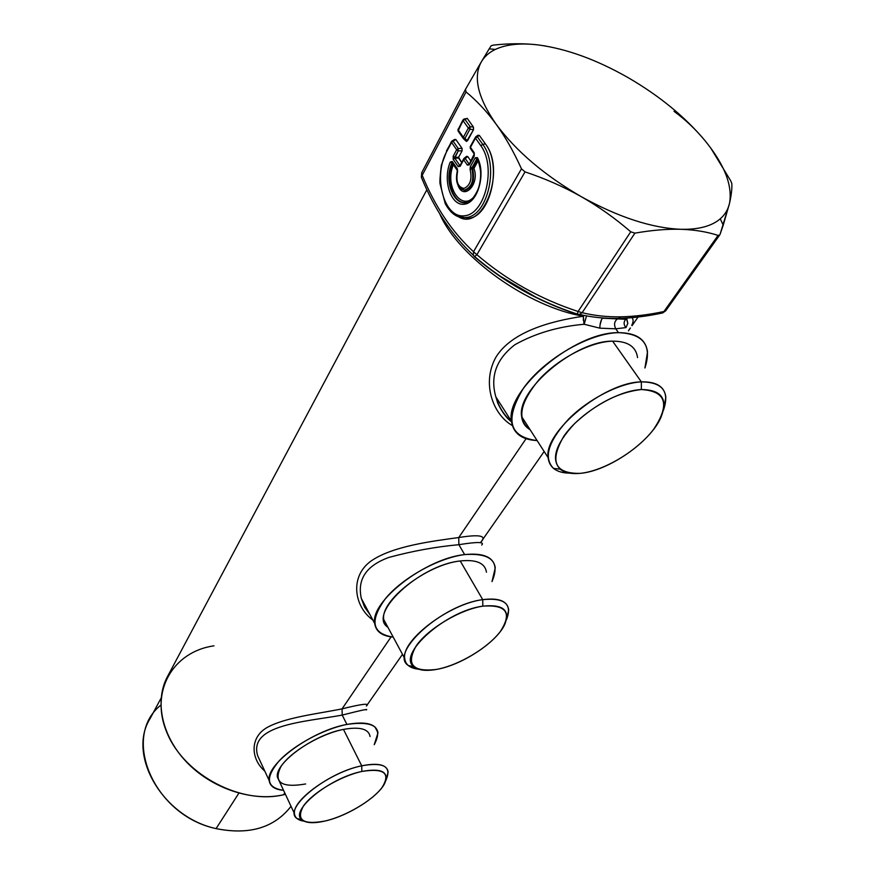 <?xml version="1.0" encoding="UTF-8"?>
<svg xmlns="http://www.w3.org/2000/svg" width="875" height="875" viewBox="0 0 875 875"><rect width="100%" height="100%" fill="white"/><g stroke="black" fill="none" stroke-linecap="round" stroke-linejoin="round"><path stroke-width="1.31" d="M618.494 332.664C574.503 331.778 504.995 390.513 511.459 421.291C513.242 433.377 521.784 439.808 537.108 440.562C508.911 437.052 504.416 419.53 523.611 388.008C543.988 359.341 588.962 333.08 618.494 332.664L615.748 328.814L618.494 332.664C643.453 333.703 652.258 345.483 644.93 367.992L647.511 351.991C645.848 339.183 636.18 332.741 618.494 332.664M511.503 421.652C504.055 415.253 498.837 406.973 495.819 396.802C490.022 376.283 496.409 358.903 514.981 344.663C535.248 333.331 558.327 326.528 584.183 324.264L599.845 328.169L615.748 328.814L625.975 327.589L627.802 323.378L626.73 318.423L627.802 323.378L625.975 327.589C623.612 324.822 623.514 322.055 625.68 319.277C623.514 322.055 623.612 324.822 625.975 327.589L615.748 328.814L599.845 328.169L584.183 324.264L586.447 316.181L584.183 324.264C558.327 326.528 535.248 333.331 514.981 344.663C496.409 358.903 490.022 376.283 495.819 396.802L511.459 421.291M599.977 325.172L601.53 319.517M603.083 318.183L617.553 318.817C614.337 321.245 613.736 324.581 615.748 328.814C613.736 324.581 614.337 321.245 617.553 318.817L630.12 317.833L618.188 318.609L603.083 318.183M627.528 318.019L625.68 319.277L602.459 318.216C600.786 320.403 599.911 323.717 599.845 328.169M583.308 320.316L583.406 316.236C550.123 321.147 511.809 331.822 496.103 356.88C481.578 382.408 492.308 413.952 512.312 425.567C492.308 413.952 481.578 382.408 496.103 356.88C511.809 331.822 550.123 321.147 583.406 316.236L583.931 323.52M612.609 341.152L641.364 381.883C662.648 382.123 669.977 391.65 663.348 410.473L665.842 397.381C664.716 386.684 656.556 381.522 641.364 381.883L612.609 341.152C590.559 341.666 558.184 358.608 539 379.739C519.608 403.167 516.633 419.803 530.075 429.669C525.131 426.803 522.331 422.45 521.664 416.609C516.272 390.316 575.159 340.594 612.609 341.152C627.78 341.141 636.081 346.62 637.536 357.602M631.969 317.669C633.544 319.473 633.467 322.022 631.75 325.314C633.467 322.022 633.544 319.473 631.969 317.669M630.153 328.169L628.425 330.848L630.153 328.169M626.358 318.303L627.802 323.378L626.347 318.303M474.348 256.627C504.711 282.592 538.978 301.798 577.139 314.256L578.091 311.489L582.138 312.692L579.436 314.409L577.139 314.256L579.436 314.409L582.138 312.692C594.377 315.667 607.217 317.045 620.648 316.838L618.188 318.609M583.406 316.236L583.811 315.7L583.406 316.236C528.347 307.016 458.795 257.348 439.961 214.386C458.795 257.348 528.347 307.016 583.406 316.236M535.762 297.117L500.15 276.139L535.762 297.117M213.981 645.827C172.922 651.656 149.089 691.764 167.278 733.458C184.822 775.294 241.456 804.956 283.544 794.762L285.414 794.314L283.544 794.762L284.78 792.947L283.544 794.762C252.339 801.97 211.87 788.583 186.594 762.092C161.262 735.634 154.284 699.945 167.945 675.719L426.869 189.733M526.061 438.714L458.752 537.534C432.348 541.177 392.875 546 371.273 560.875C348.994 576.625 354.462 607.119 372.816 619.959C354.462 607.119 348.994 576.625 371.273 560.875C392.875 545.989 432.348 541.177 458.752 537.534L526.061 438.714M391.081 636.88L342.059 708.859C318.992 713.584 287.164 717.117 268.625 726.688C249.178 736.433 250.644 759.03 264.797 771.116C250.644 759.03 249.178 736.433 268.625 726.688C287.164 717.117 319.003 713.584 342.059 708.859L391.081 636.88M641.364 381.883C603.848 382.178 543.408 432.141 548.122 457.658C549.347 467.688 556.533 472.85 569.68 473.156C562.745 473.08 557.342 471.483 553.481 468.377C543.211 457.647 548.308 441.164 568.783 418.917C588.777 398.825 620.113 382.867 641.364 381.883L641.353 389.539L641.364 381.883M366.417 706.005C370.092 702.964 361.977 703.916 342.059 708.859L342.212 715.094C305.288 721.897 248.117 724.533 257.698 755.814L262.38 765.909L257.698 755.814C248.117 724.533 305.288 721.897 342.212 715.094L342.059 708.859C361.977 703.916 370.092 702.964 366.417 706.005L402.489 654.347M480.856 542.15C487.145 535.686 479.784 534.144 458.752 537.534L458.861 544.698C436.144 546.744 412.891 550.955 389.102 557.353C366.352 565.545 357.088 579.239 361.32 598.423L369.884 614.469L361.32 598.423C357.088 579.239 366.352 565.545 389.102 557.353C412.891 550.955 436.144 546.744 458.861 544.698L458.752 537.534C479.784 534.144 487.145 535.686 480.856 542.15L544.152 451.511M474.294 256.572L473.32 255.205L473.517 251.748C452.113 232.061 435.017 206.577 422.209 175.295L421.367 177.275L421.881 178.511L421.367 177.275L422.209 175.295C435.017 206.577 452.113 232.061 473.517 251.748L473.32 255.205L474.655 256.583L476.886 254.713L474.655 256.583C504.952 282.439 539.131 301.591 577.205 314.059L579.436 314.409C591.894 317.33 605.03 318.664 618.833 318.413L620.648 316.838C634.134 316.564 648.561 314.792 663.928 311.522L662.736 312.922L661.227 313.228L662.736 312.922L663.928 311.522C648.561 314.792 634.134 316.564 620.648 316.838C607.217 317.045 594.377 315.667 582.138 312.692L634.911 233.144C651.787 230.191 667.1 228.9 680.881 229.294C694.597 229.764 707 231.798 718.08 235.408L663.928 311.522L665.766 310.734L663.928 311.522L718.08 235.408L719.742 234.938L718.08 235.408C707 231.798 694.597 229.764 680.881 229.294C667.1 228.9 651.787 230.191 634.911 233.144L582.138 312.692L578.091 311.489L577.128 314.267M476.886 254.713C506.745 280.284 540.488 299.217 578.091 311.489L630.733 231.798L634.911 233.144L630.733 231.798C615.267 218.378 598.784 206.675 581.284 196.678C618.308 217.164 651.514 228.036 680.881 229.294C698.578 229.677 711.714 226.177 720.278 218.794L723.22 225.181L720.081 234.292L729.509 203.372C731.369 195.07 732.145 188.442 731.806 183.509C732.145 188.442 731.369 195.07 729.509 203.372C728.109 209.475 725.036 214.616 720.278 218.794C711.714 226.177 698.578 229.677 680.881 229.294C651.514 228.036 618.308 217.164 581.284 196.678C598.784 206.675 615.267 218.378 630.733 231.798L578.091 311.489C540.488 299.217 506.745 280.284 476.886 254.713L525.033 171.883C544.972 178.522 563.73 186.78 581.284 196.678C544.512 175.339 516.141 151.211 496.202 124.305C505.378 137.047 513.811 151.889 521.467 168.842L473.517 251.748L476.886 254.713L473.517 251.748L521.467 168.842C513.811 151.889 505.378 137.047 496.202 124.305C477.772 97.814 472.85 76.934 481.447 61.655L465.489 89.327L481.447 61.655C484.564 56.448 489.191 52.369 495.327 49.427C506.33 44.33 520.581 42.831 538.103 44.92C524.541 43.323 509.688 43.367 493.533 45.073C509.688 43.367 524.541 43.323 538.103 44.92C566.453 48.716 596.433 59.598 628.042 77.591C659.488 95.878 685.18 116.933 705.097 140.766C724.577 164.741 732.714 185.609 729.509 203.372L723.22 225.181L720.278 218.794C725.036 214.616 728.109 209.475 729.509 203.372C732.714 185.609 724.577 164.741 705.097 140.766C685.18 116.933 659.488 95.878 628.042 77.591C596.433 59.598 566.453 48.716 538.103 44.92C520.581 42.831 506.33 44.33 495.327 49.427C489.191 52.369 484.564 56.448 481.447 61.655C472.85 76.934 477.772 97.814 496.202 124.305C516.141 151.211 544.512 175.339 581.284 196.678C563.73 186.78 544.972 178.522 525.033 171.883L521.467 168.842L525.033 171.883L476.886 254.713M386.061 625.406L387.078 625.723L386.061 625.406M580.016 473.364C607.895 471.275 650.114 442.334 660.877 417.517C668.27 399.109 661.762 389.78 641.353 389.539C618.527 392.186 596.247 403.561 574.514 423.675C555.592 444.106 550.802 459.277 560.153 469.175C564.648 472.773 571.266 474.173 580.016 473.364C554.619 473.703 549.259 461.278 563.916 436.1C579.786 413.131 617.17 390.611 641.353 389.539C666.116 391.114 670.239 404.338 653.723 429.198C637.208 451.052 603.608 471.144 580.016 473.364M481.698 545.027C484.914 541.833 477.302 541.723 458.861 544.698L464.647 554.586C425.48 558.458 369.972 601.573 374.697 623.47C375.856 631.542 382.025 636.092 393.203 637.109C371.766 633.697 369.283 620.736 385.755 598.227C402.861 577.642 438.736 557.812 464.647 554.586L458.861 544.698C477.302 541.723 484.914 541.833 481.698 545.027M366.231 709.942C368.966 708.586 360.959 710.303 342.212 715.094L346.916 724.423C311.773 730.658 265.573 764.389 269.194 780.587C270.014 786.33 274.805 789.578 283.555 790.333C266.328 787.784 264.873 777.941 279.212 760.812C293.934 745.052 323.87 728.973 346.916 724.423L342.212 715.094C360.959 710.303 368.966 708.586 366.231 709.942M466.058 91.941C476.908 100.866 486.959 111.661 496.202 124.305C486.959 111.661 476.908 100.866 466.058 91.941L465.489 89.327L466.058 91.941L422.209 175.295L466.058 91.941M461.628 162.433L458.598 157.281L462.098 150.817L462.066 148.4L455.886 139.562L454.727 139.42L455.886 139.562L451.413 141.619L446.677 151.627C432.72 176.892 444.095 218.652 464.461 215.775C485.078 214.473 496.65 166.961 480.856 145.731L475.464 138.141L470.444 147.372L474.195 152.698L474.239 155.958L469.372 164.828L467.381 165.134L463.673 159.808L460.152 166.283L458.194 166.589L453.239 159.414L454.77 158.145L458.609 158.08L461.628 162.433M467.72 156.505L466.484 156.406L467.72 156.505L465.227 158.528L463.881 158.517L463.673 159.808L463.881 158.517L465.227 158.528L467.72 156.505L470.848 160.978L467.72 156.505M476.109 136.533L478.013 135.242L479.347 135.395L485.384 143.872C502.228 165.32 490.634 216.081 469.087 218.291L457.953 216.398C482.267 233.1 506.767 171.248 485.384 143.872L479.347 135.395L477.761 135.603M464.144 119.011L467.25 118.398L473.452 127.105L470.17 126.689L469.919 129.205L464.953 138.436L463.466 138.698L464.953 138.436L467.512 140.798L464.953 138.436L469.919 129.205L473.528 129.664L469.919 129.205L470.17 126.689L473.452 127.105L473.528 129.664L466.55 141.455L465.828 140.798L467.512 140.798L473.528 129.664L473.452 127.105L467.25 118.398L465.664 118.716M465.478 89.359L421.739 172.648L422.209 175.295L421.739 172.648L465.402 89.48M489.18 48.847L481.447 61.655L489.18 48.847L495.327 49.427L489.18 48.847L491.159 45.752L489.18 48.847M545.727 46.036L538.103 44.92L545.759 46.047M160.847 705.13C120.892 736.597 153.322 815.391 216.07 828.614C249.309 835.242 274.302 827.805 291.025 806.302L290.686 806.783C273.875 827.936 249.003 835.209 216.07 828.614L238.864 793.177L216.07 828.614C162.52 817.086 126.973 754.917 150.095 718.594L161.109 698.086M491.991 581.591L495.261 567.831C493.62 557.08 483.427 552.661 464.647 554.586C491.334 552.814 500.445 561.816 491.991 581.591M374.227 744.691L377.989 732.823C376.381 723.877 366.023 721.077 346.916 724.423C374.27 720.562 383.37 727.322 374.227 744.691M710.73 148.006L730.767 180.895L710.752 148.028M459.736 165.32L454.77 158.145L458.248 150.883L458.216 148.466L453.108 141.148L455.886 139.562L462.066 148.4L458.216 148.466L462.066 148.4L462.098 150.817L458.248 150.883L462.098 150.817L458.598 157.281L454.759 157.347L458.598 157.281L458.609 158.08L454.77 158.145L459.736 165.32L460.316 164.85L458.194 166.589L459.736 165.32M468.945 163.855L465.227 158.528L463.673 159.808L465.227 158.528L468.945 163.855L469.536 163.373L467.381 165.134L468.945 163.855M474.294 154.098L474.239 155.958L474.294 154.098M474.02 153.716L470.247 148.269L470.225 146.891M479.347 135.395L477.334 136.763L475.737 136.784L475.464 138.141L475.737 136.784L477.334 136.763L479.347 135.395M485.384 143.872L482.727 144.353L477.334 136.763L475.464 138.141L477.334 136.763L482.727 144.353L485.384 143.872M450.363 211.094C455.219 216.355 460.688 218.466 466.78 217.427C487.889 215.228 499.231 165.419 482.727 144.353L480.856 145.731L482.727 144.353C499.231 165.419 487.889 215.228 466.78 217.427C460.688 218.466 455.219 216.355 450.363 211.094M466.025 141.072L463.684 138.906M458.084 130.977L458.205 129.97L463.356 137.298L468.322 128.056L470.17 126.689L464.964 119.361L463.673 119.208L458.084 130.966M467.25 118.398L464.964 119.361L467.25 118.398M491.159 45.752L493.533 45.073L491.159 45.752M386.061 779.592L388.15 771.98C386.936 764.63 378.12 762.573 361.714 765.811L343.47 729.4C320.534 733.917 290.544 751.756 280.984 766.511C273.077 782.316 281.291 788.134 305.637 783.978M506.417 619.762L508.703 609.919C507.522 601.016 498.859 597.603 482.738 599.648L460.228 560.973C419.497 565.009 366.964 614.316 387.909 627.277L383.786 619.62C379.827 600.917 426.88 564.386 460.228 560.973C476.295 559.278 485.034 563.019 486.467 572.217M674.013 111.344C685.278 119.503 695.647 129.314 705.097 140.766M730.767 180.895L731.806 183.509L730.767 180.895M463.881 158.517L460.228 165.244M475.737 136.784L470.28 146.541L470.247 148.269L473.988 153.595L474.195 152.698L474.217 154.033L469.438 163.778M446.95 150.555L441.35 165.277C440.081 175.536 439.655 181.781 440.081 184.002L445.244 203.667C450.636 213.675 457.811 218.269 466.78 217.427L469.087 218.291M451.839 141.356L453.108 141.148L451.566 142.428L451.839 141.356M453.108 141.148L458.216 148.466L456.662 149.745L451.566 142.428L453.108 141.148M458.216 148.466L458.248 150.883L456.662 149.745L458.216 148.466M458.248 150.883L454.759 157.347L453.184 156.22L456.662 149.745L458.248 150.883M453.184 156.22L454.759 157.347L453.239 159.414L453.184 156.22L453.239 159.414L458.194 166.589L460.152 166.283L463.673 159.808L467.381 165.134L469.372 164.828L474.239 155.958L474.195 152.698L470.444 147.372L475.464 138.141L480.856 145.731C496.65 166.961 485.078 214.473 464.461 215.775C444.095 218.652 432.72 176.892 446.677 151.627L451.566 142.428L456.662 149.745L453.184 156.22M469.919 129.205L468.322 128.056L469.919 129.205M464.953 138.436L463.356 137.298L464.953 138.436M463.466 138.698L463.356 137.298L463.466 138.698M463.192 138.316L458.314 131.381M458.467 128.909L462.952 119.93L464.964 119.361L463.127 120.728L463.673 119.208M468.322 128.056L463.127 120.728L464.964 119.361L470.17 126.689L468.322 128.056L463.356 137.298L458.205 129.97L463.127 120.728L468.322 128.056M279.552 781.78L277.419 777.208C274.378 763.383 313.556 734.781 343.47 729.4C359.8 726.502 368.67 728.875 370.07 736.52M343.47 729.4L361.714 765.811C331.647 771.794 291.78 800.483 294.503 813.739C294.973 817.852 298.145 820.334 304.041 821.188L296.942 818.464C282.264 809.069 326.233 772.756 361.714 765.811C382.9 762.059 391.223 766.237 386.695 778.356L385.788 780.686M460.228 560.973L482.738 599.648C449.269 603.783 401.209 640.456 404.72 658.481C405.442 664.705 410.08 668.292 418.622 669.211L408.264 665.481C388.686 652.969 442.312 604.527 482.738 599.648C504.613 597.483 512.553 604.089 506.559 619.478M477.323 158.823L477.4 157.642C486.205 173.83 477.739 203.12 464.297 204.214C450.942 206.238 442.433 180.37 450.253 162.072C442.433 180.37 450.942 206.238 464.297 204.214C477.739 203.12 486.205 173.83 477.4 157.642L475.256 157.752L470.291 166.775L470.116 169.597C472.281 179.145 470.269 185.423 464.078 188.42C457.877 187.173 455.722 181.541 457.592 171.522L457.341 168.798L452.309 161.503L450.253 162.072L451.916 163.002C442.017 184.756 458.347 213.741 472.456 198.669C458.347 213.741 442.017 184.756 451.916 163.002L450.253 162.072L452.309 161.503L452.43 162.859L452.309 161.503L457.341 168.798L457.527 170.844M361.845 771.455L361.714 765.811L361.845 771.455C329.197 777.952 288.684 811.289 302.072 819.941C306.392 823.244 314.267 823.561 325.675 820.881C348.983 815.511 379.039 796.294 384.923 782.873C389.069 771.739 381.38 767.933 361.845 771.455C384.278 767.9 390.983 773.303 381.938 787.664C372.127 800.691 346.303 815.916 325.675 820.881C303.133 825.212 295.717 820.258 303.439 806.017C312.627 792.673 340.616 776.092 361.845 771.455M482.825 606.156L482.738 599.648L482.825 606.156C445.648 610.772 396.2 655.222 414.05 666.761C418.589 670.381 426.081 671.256 436.527 669.408C461.978 665.142 497.044 642.075 504.831 624.236C510.322 610.094 502.983 604.067 482.825 606.156C506.538 604.461 512.378 612.905 500.347 631.488C487.834 648.08 458.62 665.416 436.527 669.408C412.53 672.295 405.77 664.431 416.227 645.837C428.083 628.644 460.097 609.547 482.825 606.156M452.244 162.684L452.473 163.527C443.986 182.809 456.181 209.573 469.755 200.823C456.181 209.573 443.986 182.809 452.473 163.527L451.916 163.002M457.177 169.739L452.43 162.859M457.308 170.986L457.592 171.522C455.722 181.541 457.877 187.173 464.078 188.42C470.269 185.423 472.281 179.145 470.116 169.597L471.844 168.623C474.381 180.294 471.833 187.48 464.198 190.203L458.533 186.233L464.198 190.203C471.833 187.48 474.381 180.294 471.844 168.623L470.116 169.597L470.291 166.775L472.631 168.667C475.103 180.556 472.456 187.852 464.723 190.553L460.184 188.278L464.723 190.553C472.456 187.852 475.103 180.556 472.631 168.667L470.291 166.775L475.256 157.752L476.864 158.9L471.887 167.923L472.631 168.667L473.933 168.394C480.058 184.188 463.422 201.294 457.964 185.216C463.422 201.294 480.058 184.188 473.933 168.394L472.631 168.667L471.887 167.923L476.864 158.9L475.256 157.752L477.4 157.642L477.137 158.386C483.755 169.859 480.43 191.559 472.456 198.669C481.523 187.13 483.164 173.863 477.4 158.878M476.842 158.506L477.378 159.447L472.686 167.967L473.933 168.394L472.686 167.967L477.378 159.447L476.864 158.9M451.861 162.586L457.155 169.662L457.286 171.041C455.142 181.53 457.45 187.917 464.198 190.203L460.513 188.716M452.812 163.417L453.359 164.708C443.548 188.103 463.848 214.616 476.142 193.648C463.848 214.616 443.548 188.103 453.359 164.708L452.812 163.417M478.166 160.738L473.933 168.394L478.166 160.738L478.603 161.711L478.166 160.738M457.395 170.559L453.359 164.708L457.395 170.559M529.441 428.663L528.402 428.586M511.514 421.794C502.502 415.406 496.322 400.083 497.47 402.106L495.819 396.802M626.544 318.292L625.68 319.277M548.122 457.658L521.664 416.609M628.425 330.848L630.405 328.016M632.045 325.675L638.072 317.034M618.833 318.413C632.68 318.052 647.325 316.225 662.736 312.922L665.7 310.811L719.742 234.938M500.664 276.773L536.003 297.5M421.706 172.725L421.367 177.275C434.273 208.961 451.598 234.938 473.32 255.205M269.194 780.587L262.456 766.062M374.697 623.47L361.32 598.423L364.58 607.064L369.994 614.677M385.175 624.072L386.356 624.378M560.153 469.175L553.481 468.377M377.989 732.823L374.981 726.972M466.484 156.406L464.1 158.342M454.727 139.42L452.287 140.82M466.55 141.455L463.159 138.195L458.019 130.867L458.03 129.183M452.014 140.973L446.512 150.817M294.503 813.739L277.419 777.208M404.72 658.481L383.786 619.62M302.072 819.941L296.942 818.464M414.05 666.761L408.264 665.481"/></g></svg>
